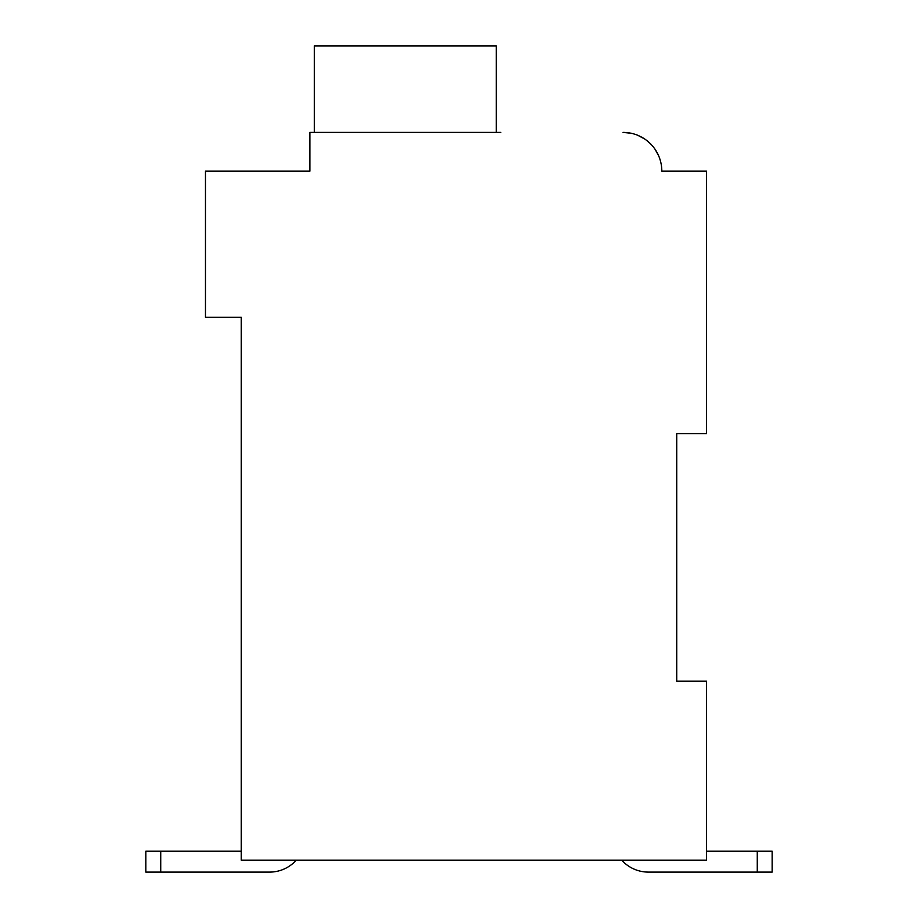 <?xml version="1.0" encoding="UTF-8"?>
<svg xmlns="http://www.w3.org/2000/svg" width="918" height="918" viewBox="0 0 918 918"><rect width="100%" height="100%" fill="white"/><g stroke="black" fill="none" stroke-linecap="round" stroke-linejoin="round"><path stroke-width="1.38" d="M235.295 171.173L309.871 171.173L205.471 171.173L205.471 317.318L241.262 317.318L241.262 860.166L706.562 860.166L706.562 681.213L676.738 681.213L676.738 433.652L676.738 681.213L676.738 433.652L676.738 681.213L676.738 433.652L676.738 681.213L676.738 433.652L706.562 433.652L706.562 171.173L661.821 171.173A38.774 38.774 0 0 0 623.047 132.399L630.827 133.19M757.27 872.1L648.395 872.1L757.27 872.1L648.395 872.1L757.27 872.1L757.27 851.227L772.176 851.227L772.176 872.1L648.395 872.1A35.791 35.791 0 0 1 621.727 860.166M638.205 135.485L644.826 139.088M646.329 140.167L650.529 143.816M655.188 149.473L658.722 155.968M670.771 171.173L661.821 171.173M500.758 132.399L309.871 132.399L309.871 171.173L309.871 150.288M496.282 132.399L496.282 45.9L314.346 45.9L314.346 132.399M241.262 851.227L145.824 851.227L145.824 872.1L269.605 872.1A35.791 35.791 0 0 0 296.273 860.166M757.27 851.227L706.562 851.227M772.176 872.1L772.176 851.227L772.176 872.1M160.73 872.1L160.73 851.227"/></g></svg>
